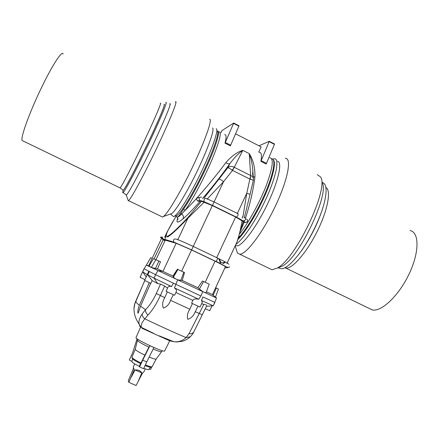 <?xml version="1.0" encoding="UTF-8"?>
<svg xmlns="http://www.w3.org/2000/svg" width="439" height="439" viewBox="0 0 439 439"><rect width="100%" height="100%" fill="white"/><g stroke="black" fill="none" stroke-linecap="round" stroke-linejoin="round"><path stroke-width="0.66" d="M139.558 366.922L142.73 360.15L146.752 361.945L143.586 368.705L139.558 366.922L139.245 366.302C134.625 364.024 132.166 362.455 131.887 361.604L131.898 361.56M131.941 361.396L129.307 360.002L132.419 353.368L137.094 338.754M149.238 368.974L150.615 369.451L151.707 367.119M148.865 369.512L148.837 369.545C148.404 369.841 146.719 369.424 143.778 368.288M217.102 131.074C220.982 131.239 208.75 163.242 194.395 189.478C186.35 204.13 180.561 212.816 177.016 215.533L175.446 215.939M216.125 128.731C220.109 128.781 207.389 161.936 192.529 189.165C184.21 204.354 178.245 213.349 174.629 216.147L173.559 216.647L172.604 215.823M212.427 127.985C215.972 128.391 203.433 160.619 189.072 187.091C181.077 201.781 175.326 210.605 171.814 213.552L170.239 214.106M209.655 119.287C213.601 119.271 199.125 156.026 182.789 186.388C173.723 203.186 167.303 213.217 163.527 216.476L162.589 217.053L161.497 216.531M175.32 102.095C179.688 97.502 163.527 135.47 146.697 168.647C136.952 187.788 130.899 198.455 128.539 200.65L128.292 200.799L127.996 199.97M169.597 104.076C173.586 99.499 158.523 134.504 143.037 165.245C134.005 183.118 128.468 193.045 126.427 195.026L125.993 194.718M165.679 102.885C169.443 98.325 154.451 132.781 139.262 163.121C130.405 180.769 125.011 190.608 123.085 192.628L122.761 192.754L122.887 191.464M163.945 104.581C166.321 101.914 159.291 119.035 148.311 142.203L138.713 162.002C130.262 178.871 125.12 188.282 123.288 190.235L122.991 190.361L122.936 189.983M63.134 54.008C62.261 49.865 52.016 65.565 40.926 88.837C29.281 113.004 20.485 137.616 22.087 140.485L23.08 140.968M160.208 103.412C162.359 100.899 155.313 117.723 144.541 140.447C133.368 164.109 121.713 186.63 120.099 187.908L119.765 187.744M165.695 236.928C165.437 236.177 165.92 234.514 167.133 231.935L174.755 218.507C160.822 241.214 163.231 243.705 188.21 217.223L201.512 201.265L212.35 205.606L235.666 217.036L216.647 257.742M204.272 202.077L187.908 218.243L188.21 217.223M201.512 201.265L199.844 201.611L197.506 200.952C195.981 198.823 196.606 197.682 199.377 197.539M157.519 268.887L151.329 267.461L149.073 265.996L153.398 258.681L160.526 261.715L157.519 268.887L172.878 276.054L177.416 269.239L177.905 269.436L184.517 272.559L182.278 280.461L197.874 287.764L202.434 280.998L203.63 281.542L199.41 289.005L202.725 291.551C204.717 292.588 205.864 292.912 206.165 292.522L209.211 284.17L203.63 281.542M225.41 266.764L212.438 294.607L225.41 266.764C225.125 266.264 221.673 264.399 215.05 261.161L191.569 249.961L176.16 243.272L165.234 240.182L156.01 259.63M245.5 218.123C250.06 204.058 253.193 190.427 254.894 177.241C255.235 168.033 253.347 160.153 249.231 153.606L250.642 175.534L246.789 193.226L242.932 216.762M250.197 179.194C252.271 179.776 253.303 180.209 253.298 180.506L253.429 179.326C253.407 177.63 252.48 176.363 250.642 175.534L250.197 179.194L249.901 179.117L232.533 170.403L223.566 181.669L207.087 199.147M177.751 239.886L187.908 218.243C177.043 229.564 170.189 235.842 167.341 237.071M182.278 280.461L177.663 279.819C175.199 278.77 173.817 277.838 173.515 277.02L172.878 276.054M152.207 258.253L150.681 257.704L146.379 265.101L148.656 265.804L146.308 265.09L202.758 291.617L200.864 296.001L198.779 299.244C195.673 298.591 193.725 298.921 192.924 300.232L192.864 300.402M197.874 287.764L199.41 289.005M149.073 265.996L148.623 265.875L162.046 237.334M219.039 131.848C222.008 131.952 219.511 141.567 211.56 160.696C203.822 178.733 192.48 199.954 185.198 210.232C194.461 201.671 214.951 177.702 225.811 162.622C231.594 156.086 237.269 151.993 242.822 150.352C238.717 153.162 234.421 157.557 229.937 163.544C221.684 175.188 212.553 186.849 202.527 198.532M241.011 229.827L243.98 222.452M220.85 132.77L222.002 130.581L233.707 123.046L224.998 143.147C226.54 137.16 226.425 134.345 224.653 134.707M258.972 145.792L269.261 141.292L260.892 161.354C262.012 155.208 261.446 152.19 259.191 152.3M176.434 216.454L176.088 216.158M175.94 216.026L177.197 217.113C178.069 217.02 179.249 215.758 180.742 213.332L183.518 209.183C189.994 199.756 197.144 186.816 204.975 170.359C215.758 147.537 221.141 129.73 217.294 131.206M253.38 178.624L252.842 170.776C252.392 164.367 251.185 158.644 249.231 153.606L242.822 150.352L234.256 167.303L232.533 170.403L232.269 170.206C229.981 168.521 228.461 167.731 227.693 167.841L229.937 163.544C228.944 164.142 227.567 163.835 225.811 162.622M176.16 243.272L162.951 271.417L157.919 270.605L155.565 274.699L144.03 268.745L142.768 271.944L147.284 274.638L148.799 271.329L149.244 271.554L147.822 274.924L152.113 280.609L157.628 283.556L160.531 284.066L156.295 293.532C152.948 300.655 149.353 306.027 145.507 309.654L142.165 313.973C139.487 318.001 138.472 321.364 139.125 324.059L139.125 324.059C139.75 326.122 140.25 327.154 140.617 327.165M175.616 284.214L173.4 283.177L175.863 284.329L177.663 279.819M147.822 274.924L154.051 278.145L155.565 274.699L173.4 283.177L171.55 286.546C169.613 286.069 168.417 286.288 167.961 287.21L166.085 291.309L174.557 295.277L176.363 291.518C176.824 290.453 176.187 289.252 174.453 287.907L198.779 299.244M174.453 287.907L175.863 284.329L200.864 296.001M233.729 123.068L239.035 125.779L230.376 145.874L224.998 143.147M235.584 133.846L261.156 146.911L258.741 152.07M232.269 170.206L234.239 167.292C231.704 165.991 229.526 166.172 227.693 167.841L219.045 178.997C219.741 179.019 221.245 179.908 223.566 181.669L213.958 202.176M177.197 217.113L177.839 219.511L177.905 218.523L177.372 219.429C176.176 223.122 178.025 222.968 182.92 218.957C183.892 217.107 183.475 215.439 181.675 213.947C179.639 216.026 178.19 217.107 177.323 217.206L177.307 217.206M183.518 209.183L185.198 210.232L181.675 213.947L180.742 213.332M164.905 240.704L163.061 239.826C162.062 238.92 161.793 237.949 162.254 236.917L162.693 238.75L165.234 240.182L163.385 239.304C165.382 239.573 169.026 240.599 174.321 242.372L191.64 249.884L215.752 261.392C223.204 265.035 227.078 267.131 227.375 267.675L224.85 268.009M242.202 220.674C240.067 231.754 238.322 238.865 236.967 242.004L243.283 221.607L235.666 217.036M214.1 201.967L238.02 213.722C238.333 214.962 237.801 216.103 236.429 217.14L212.487 205.397L204.075 201.704C203.723 199.866 204.261 198.724 205.682 198.274L214.095 201.962L212.487 205.397L236.423 217.14L243.299 220.938C244.808 221.871 245.291 222.364 244.753 222.425L243.047 222.48M212.487 205.397L204.069 201.699L199.986 200.48L197.605 200.991M219.505 259.153C220.548 262.868 222.293 263.784 224.752 261.902M235.913 244.303L237.033 241.851M215.467 297.159L218.43 289.01L215.675 287.677M216.509 298.037L212.421 294.596L206.44 291.781M226.974 263.411L236.967 242.004L226.936 263.543M225.284 262.209L223.127 263.707M218.732 258.763L220.576 263.126M213.277 305.72L216.515 298.043L202.725 291.551M238.547 237.839L239.76 236.522C247.201 227.742 254.79 215.242 262.522 199.026C272.734 177.323 276.63 159.247 271.851 158.792M206.56 306.312L213.266 305.742L214.923 302.416L202.9 296.951L201.452 300.479L202.324 302.273L200.019 307.097L191.596 303.146L192.924 300.232M269.288 141.32L274.496 143.981L274.43 144.365L266.171 164.032L260.892 161.354M237.258 213.628L246.789 193.226L250.071 194.329L253.298 180.506M244.325 220.828L244.133 221.475M254.894 177.241L253.232 176.478M239.046 236.319L239.76 236.522M238.031 239.326C245.588 232.039 257.336 212.948 265.392 194.472C273.481 175.973 276.438 161.475 273.009 159.549M235.962 244.199C242.997 239.919 256.639 219.522 266.352 198.066C276.12 176.588 279.517 159.522 274.841 158.726L272.559 159.11M235.342 245.533L237.428 245.862C243.288 244.803 257.243 225.701 267.828 203.345C278.469 180.983 282.551 162.084 277.591 161.245M236.473 249.972L237.488 253.1L239.771 254.236C246.12 254.587 262.78 232.703 275.319 206.209C287.929 179.716 292.012 157.897 285.301 158.309M269.332 268.476L272.032 269.776L277.152 268.119C295.666 259.262 329.651 187.656 320.465 176.862L317.199 174.612M278.085 267.757L282.09 266.226C299.382 257.929 330.402 192.573 321.924 182.295M278.792 268.015L281.591 268.789C286.535 268.207 293.159 262.182 301.456 250.713C311.289 236.917 320.849 216.773 324.366 202.45C327.165 190.526 326.55 183.897 322.517 182.564M298.69 254.477L302.131 249.862C311.591 236.072 318.604 221.722 323.153 206.802M368.831 308.244L372.294 309.923C381.464 312.052 398.875 295.672 409.153 273.876C419.552 252.112 419.382 232.165 409.982 230.53M284.713 267.834L286.612 268.119C293.461 267.894 307.624 251.135 317.765 230.255C327.977 209.387 331.302 190.219 325.881 187.442M156.191 359.058L156.163 359.097C155.598 359.409 153.266 358.734 149.178 357.066M146.231 276.927L142.823 272.037M134.641 304.282L144.766 280.526M144.81 280.554L135.722 301.253L134.839 303.618L134.071 308.041M149.233 282.689L139.393 305.303C138.131 307.635 137.325 313.314 138.186 313.194L140.524 306.17L150.626 283.391M139.245 366.302L140.601 363.613M140.656 363.635L144.875 355.151C138.878 352.243 135.656 350.289 135.223 349.285L131.969 357.269M144.875 355.151L148.914 347.145C141.929 343.786 138.159 341.564 137.61 340.483L137.621 340.434M164.647 350.964L164.647 350.975C164.57 353.049 134.488 338.957 136.035 337.569L140.59 327.17M169.641 340.362L169.169 339.967M153.414 333.228L141.556 327.478L142 328.268L169.575 340.752L173.839 341.723C178.459 342.239 182.531 340.862 186.054 337.591C173.07 332.049 159.319 325.793 144.81 318.818L148.02 314.999C152.322 310.444 156.443 303.964 160.383 295.557L164.62 286.052L167.533 288.143M150.357 345.927L153.332 347.265M142.73 360.15L149.902 345.712L148.914 347.145M144.974 279.659L140.101 277.3L144.03 268.745M190.356 336.724L189.121 337.827M173.273 341.52L169.816 340.214M206.555 306.137L193.873 331.78C192.935 333.371 191.327 334.019 189.033 333.722L203.85 304.304L201.594 303.804M148.799 271.329L144.618 280.433L150.857 283.435L152.113 280.609M175.885 292.511L192.814 300.38M167.308 291.962L164.768 297.62C162.584 301.176 162.106 304.661 163.33 308.079C166.782 306.927 169.185 304.342 170.535 300.32L173.257 294.75M197.951 306.224L195.229 311.706C193.813 315.581 191.333 318.121 187.788 319.323C186.871 316.179 187.546 312.815 189.813 309.232L192.403 303.59M157.628 283.556L154.051 278.145L171.55 286.546M164.62 286.052L160.531 284.066M186.054 337.591L189.033 333.722M134.839 303.618C132.896 309.396 134.29 317.386 139.125 324.059C140.244 326.292 141.056 327.434 141.556 327.478C140.573 325.645 141.66 322.758 144.81 318.818M144.793 318.813C143.076 317.573 142.198 315.959 142.165 313.973M140.524 306.17L145.507 309.654C145.369 311.635 146.203 313.419 148.02 314.999M203.85 304.304C205.748 304.693 206.698 305.105 206.681 305.539M212.728 305.555L201.452 300.479M212.174 305.61L209.743 310.708L205.364 308.749M186.07 337.596L190.328 336.746L190.877 336.186M146.752 361.945L153.924 347.523M130.575 378.363L128.879 382.347L128.265 380.739L133.593 368.08L133.237 366.977L134.219 369.446L130.575 378.363L135.086 369.962C138.203 369.715 140.431 370.703 141.775 372.92L138.098 381.667L142.477 373.101L143.838 371.959L145.293 368.853M128.879 382.347L136.068 385.497L138.098 381.667M135.086 369.962L141.775 372.92M134.219 369.446L133.593 368.08M212.35 205.606L193.182 246.52M199.844 201.611C192.759 209.617 187.118 215.401 182.92 218.957M177.839 218.227L177.372 219.429M174.755 218.507L176.171 216.361M215.05 261.161L205.194 282.25M191.569 249.961L181.636 271.154M155.9 259.586L151.329 267.461M158.934 260.975L155.483 268.443M269.771 157.689C274.018 158.397 272.817 167.747 266.177 185.73C259.564 202.736 248.419 222.93 239.897 233.597M203.959 198.208L219.045 178.997M234.256 167.303L250.625 175.529M238.942 126.152L233.614 123.414M230.634 145.172L225.262 142.445M183.809 272.207L180.841 280.307M177.905 269.436L173.515 277.02M177.74 269.376L173.498 276.696M154.073 258.928L163.374 239.299L162.693 238.75L174.014 242.18L191.64 249.884L193.253 246.438C185.049 242.608 179.271 240.128 175.913 238.981C173.553 238.953 172.922 240.018 174.014 242.18L174.321 242.372M193.259 246.438L217.354 257.956C217.623 259.262 217.107 260.409 215.801 261.403L215.752 261.392M228.938 264.322C228.659 263.74 224.801 261.617 217.354 257.956M201.583 197.078C198.949 197.111 198.39 198.23 199.904 200.436L199.986 200.48M236.429 217.14L243.299 220.938M163.061 239.826L163.379 239.304M165.964 236.934L165.196 238.564M150.703 257.709L146.401 265.107M216.372 288.011L213.195 295.249M242.756 216.652L242.279 218.046M269.195 141.676L274.43 144.365M261.128 160.647L266.407 163.324M191.645 249.879L215.801 261.403C223.116 264.064 225.986 268.514 229.745 266.956L227.375 267.675M246.35 222.408L244.753 222.425M244.885 217.541C246.038 219.237 245.511 220.367 243.31 220.943C244.967 222.644 246.334 222.842 247.404 221.536C247.81 220.18 247.453 219.357 246.339 219.066M152.113 366.702L152.108 366.719C151.631 367.125 149.381 366.521 145.358 364.913M161.431 351.584L161.404 351.628C160.762 351.935 158.018 351.074 153.167 349.049M139.393 305.303C136.908 303.333 135.689 301.983 135.722 301.253M141.1 363.031C135.267 360.178 132.221 358.262 131.963 357.28C131.618 358.668 134.526 360.792 140.683 363.651M193.923 331.686L206.566 306.137M189.813 309.232L170.535 300.32M164.768 297.62L156.295 293.532M195.229 311.706L202.11 314.725M177.016 215.533L174.629 216.147M170.667 214.155L173.559 216.647M171.814 213.552L163.527 216.476M128.539 200.65L162.589 217.053M126.267 195.13L128.292 200.799M123.085 192.628L126.427 195.026M122.991 190.361L122.761 192.754M22.087 140.485L120.099 187.908M120.077 187.93L123.288 190.235M146.308 265.09L144.157 268.789M239.035 125.779L233.724 123.052M162.079 237.236C160.208 236.84 160.026 237.23 161.541 238.41M204.069 201.699L199.904 200.436L197.506 200.952M176.16 216.328L174.453 218.896M167.133 231.935L164.609 237.307M269.283 141.303L274.496 143.981M244.271 217.87L250.071 194.329M242.147 218.101L242.663 216.597M252.842 170.776L252.606 175.337M237.428 245.862L235.364 245.478M235.156 245.928L237.488 253.1M272.032 269.776L239.771 254.236M282.09 266.226L277.152 268.119M281.591 268.789L277.997 267.79M302.131 249.862L301.456 250.713M372.294 309.923L285.893 268.119M286.612 268.119L285.021 267.68M148.837 369.545L150.44 367.267M145.051 365.572C149.32 367.366 151.674 367.75 152.108 366.719L156.185 359.069M156.163 359.097L162.232 350.788M147.191 274.841L146.917 274.441M131.887 361.604L132.611 358.915M135.223 349.285L137.725 339.309M164.647 350.975L169.728 340.807M159.253 335.851L173.839 341.723L176.747 341.965L182.339 341.273C185.225 340.461 187.887 338.952 190.328 336.746C192.062 334.886 193.198 333.305 193.764 331.999M133.237 366.977L134.685 363.887"/></g></svg>

